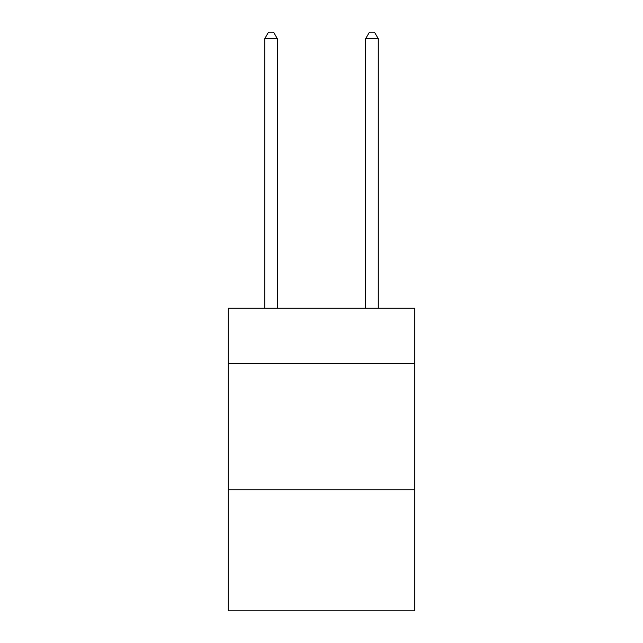 <?xml version="1.0" encoding="UTF-8"?>
<svg xmlns="http://www.w3.org/2000/svg" width="643" height="643" viewBox="0 0 643 643"><rect width="100%" height="100%" fill="white"/><g stroke="black" fill="none" stroke-linecap="round" stroke-linejoin="round"><path stroke-width="0.96" d="M414.839 363.625L414.839 308.134L228.161 308.134L228.161 363.625L414.839 363.625L414.839 610.85L228.161 610.85L228.161 363.625M414.839 489.765L228.161 489.765M277.35 308.134L277.35 38.709L264.739 38.709L264.739 308.134M264.739 38.709L268.525 32.15L273.572 32.15L277.35 38.709M378.261 308.134L378.261 38.709L365.65 38.709L365.65 308.134M365.65 38.709L369.428 32.15L374.475 32.15L378.261 38.709"/></g></svg>
